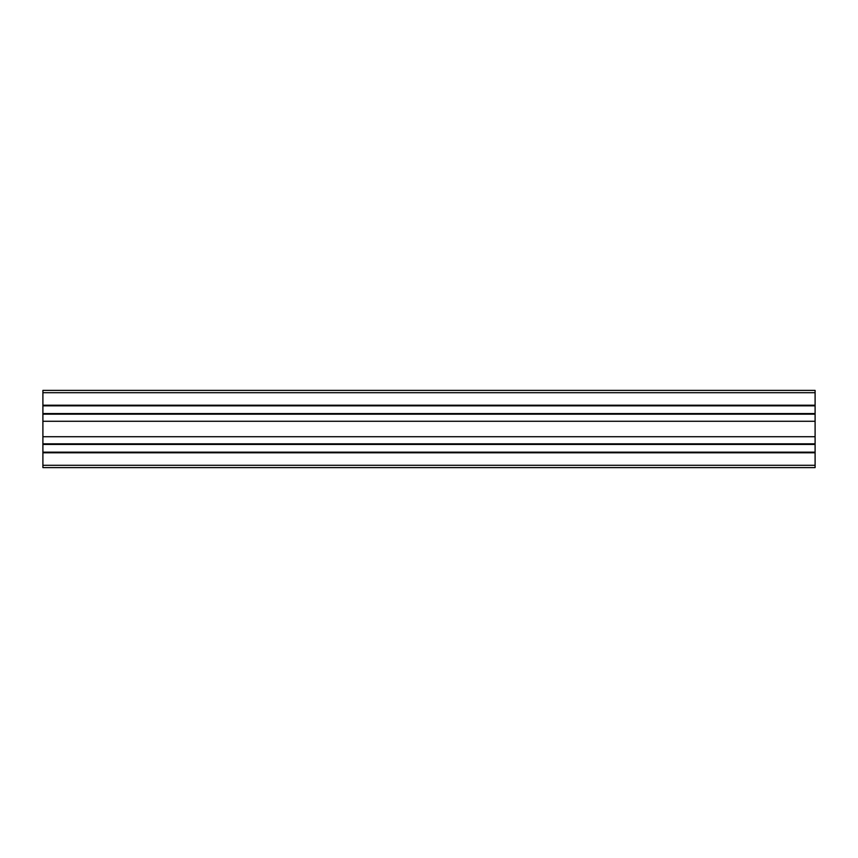 <?xml version="1.0" encoding="UTF-8"?>
<svg xmlns="http://www.w3.org/2000/svg" width="858" height="858" viewBox="0 0 858 858"><rect width="100%" height="100%" fill="white"/><g stroke="black" fill="none" stroke-linecap="round" stroke-linejoin="round"><path stroke-width="1.29" d="M42.9 413.556L42.9 467.61L815.1 467.61L815.1 390.39L42.9 390.39L42.9 413.556L815.1 413.556M42.9 467.61L815.1 467.61M42.9 452.788L815.1 452.788M42.9 452.166L815.1 452.166M42.9 444.444L815.1 444.444M42.9 443.822L815.1 443.822M42.9 436.722L815.1 436.722M42.9 421.278L815.1 421.278M42.9 414.178L815.1 414.178M42.9 405.834L815.1 405.834M42.9 405.212L815.1 405.212M42.9 390.39L815.1 390.39M42.9 465.293L815.1 465.293M42.9 392.707L815.1 392.707"/></g></svg>
